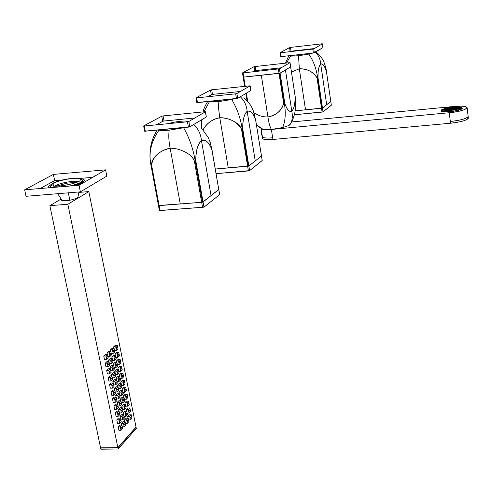 <?xml version="1.0" encoding="UTF-8"?>
<svg xmlns="http://www.w3.org/2000/svg" width="493" height="493" viewBox="0 0 493 493"><rect width="100%" height="100%" fill="white"/><g stroke="black" fill="none" stroke-linecap="round" stroke-linejoin="round"><path stroke-width="0.74" d="M83.292 181.874L84.118 182.33L83.292 181.874M82.676 182.25C82.078 183.211 80.076 184.29 76.655 185.473C80.076 184.29 82.078 183.211 82.676 182.25M105.588 169.851L53.367 174.405L54.649 180.592L40.198 188.523L54.649 180.592L62.839 179.896L54.649 180.592L53.367 174.405L24.65 189.823L26.037 196.294L80.384 191.845L106.821 176.13L105.588 169.851L106.821 176.13L80.384 191.845L79.053 185.269L105.588 169.851M92.702 177.338L80.248 178.404L92.702 177.338M24.65 189.823L79.053 185.269L80.384 191.845L26.037 196.294L24.65 189.823M51.408 185.541L50.563 186.619L51.944 187.537M69.568 186.064C78.775 183.809 83.027 181.818 82.325 180.093M106.771 356.759L107.326 356.735L106.913 357.579L107.326 356.735L106.771 357.259L107.326 356.735L106.771 356.759M103.746 356.057L105.853 355.977L106.587 359.576L104.479 359.65L106.587 359.576L105.853 355.977L107.517 354.424L108.25 358.01L106.587 359.576L108.25 358.01L107.517 354.424L105.422 354.504L107.517 354.424L105.853 355.977L103.746 356.057L104.479 359.65L103.746 356.057L105.422 354.504L103.746 356.057M108.232 363.92L108.787 363.902L108.374 364.746L108.787 363.902L108.238 364.432L108.787 363.902L108.232 363.92M105.219 363.236L107.314 363.168L108.047 366.749L105.946 366.823L108.047 366.749L107.314 363.168L108.978 361.591L109.705 365.165L108.047 366.749L109.705 365.165L108.978 361.591L106.882 361.665L108.978 361.591L107.314 363.168L105.219 363.236L105.946 366.823L105.219 363.236L106.882 361.665L105.219 363.236M109.692 371.063L110.241 371.044L109.828 371.895L110.241 371.044L109.692 371.58L110.241 371.044L109.692 371.063M106.679 370.397L108.78 370.329L109.508 373.904L107.406 373.965L109.508 373.904L108.78 370.329L110.432 368.733L111.153 372.295L109.508 373.904L111.153 372.295L110.432 368.733L108.337 368.801L110.432 368.733L108.78 370.329L106.679 370.397L107.406 373.965L106.679 370.397L108.337 368.801L106.679 370.397M111.147 378.186L111.695 378.168L111.282 379.018L111.695 378.168L111.147 378.71L111.695 378.168L111.147 378.186M108.14 377.533L110.235 377.465L110.962 381.027L108.867 381.089L110.962 381.027L110.235 377.465L111.88 375.851L112.601 379.407L110.962 381.027L112.601 379.407L111.88 375.851L109.791 375.919L111.88 375.851L110.235 377.465L108.14 377.533L108.867 381.089L108.14 377.533L109.791 375.919L108.14 377.533M112.595 385.279L113.137 385.267L112.724 386.118L113.137 385.267L112.595 385.816L113.137 385.267L112.595 385.279M109.594 384.645L111.683 384.583L112.41 388.133L110.315 388.194L112.41 388.133L111.683 384.583L113.322 382.95L114.043 386.487L112.41 388.133L114.043 386.487L113.322 382.95L111.233 383.012L113.322 382.95L111.683 384.583L109.594 384.645L110.315 388.194L109.594 384.645L111.233 383.012L109.594 384.645M114.043 392.354L114.579 392.342L114.166 393.198L114.579 392.342L114.037 392.896L114.579 392.342L114.043 392.354M111.042 391.738L113.131 391.682L113.852 395.22L111.763 395.275L113.852 395.22L113.131 391.682L114.764 390.025L115.479 393.556L113.852 395.22L115.479 393.556L114.764 390.025L112.675 390.08L114.764 390.025L113.131 391.682L111.042 391.738L111.763 395.275L111.042 391.738L112.675 390.08L111.042 391.738M115.479 399.41L116.015 399.398L115.608 400.254L116.015 399.398L115.479 399.952L116.015 399.398L115.479 399.41M112.484 398.806L114.573 398.751L115.294 402.282L113.205 402.331L115.294 402.282L114.573 398.751L116.2 397.075L116.915 400.593L115.294 402.282L116.915 400.593L116.2 397.075L114.117 397.13L116.2 397.075L114.573 398.751L112.484 398.806L113.205 402.331L112.484 398.806L114.117 397.13L112.484 398.806M116.915 406.435L117.451 406.423L117.038 407.286L117.451 406.423L116.909 406.99L117.451 406.423L116.915 406.435M113.926 405.85L116.015 405.801L116.73 409.319L114.647 409.363L116.73 409.319L116.015 405.801L117.63 404.106L118.345 407.612L116.73 409.319L118.345 407.612L117.63 404.106L115.547 404.155L117.63 404.106L116.015 405.801L113.926 405.85L114.647 409.363L113.926 405.85L115.547 404.155L113.926 405.85M118.351 413.448L118.875 413.436L118.468 414.299L118.875 413.436L118.338 414.009L118.875 413.436L118.351 413.448M115.362 412.869L117.445 412.826L118.16 416.332L116.077 416.375L118.16 416.332L117.445 412.826L119.053 411.113L119.768 414.613L118.16 416.332L119.768 414.613L119.053 411.113L116.977 411.162L119.053 411.113L117.445 412.826L115.362 412.869L116.077 416.375L115.362 412.869L116.977 411.162L115.362 412.869M119.774 420.43L120.298 420.418L119.891 421.287L120.298 420.418L119.768 420.997L120.298 420.418L119.774 420.43M116.792 419.87L118.875 419.833L119.589 423.327L117.507 423.364L119.589 423.327L118.875 419.833L120.477 418.101L121.186 421.583L119.589 423.327L121.186 421.583L120.477 418.101L118.4 418.138L120.477 418.101L118.875 419.833L116.792 419.87L117.507 423.364L116.792 419.87L118.4 418.138L116.792 419.87M121.198 427.394L121.716 427.382L121.309 428.257L121.716 427.382L121.186 427.967L121.716 427.382L121.198 427.394M118.221 426.852L120.298 426.815L121.007 430.297L118.93 430.334L121.007 430.297L120.298 426.815L121.894 425.065L122.603 428.534L121.007 430.297L122.603 428.534L121.894 425.065L119.824 425.102L121.894 425.065L120.298 426.815L118.221 426.852L118.93 430.334L118.221 426.852L119.824 425.102L118.221 426.852M110.081 353.66L110.635 353.635L110.229 354.473L110.635 353.635L110.087 354.153L110.635 353.635L110.081 353.66M107.08 352.957L109.175 352.877L109.902 356.451L107.942 356.525L109.902 356.451L109.175 352.877L110.82 351.343L111.541 354.905L109.902 356.451L111.541 354.905L110.82 351.343L108.731 351.423L110.82 351.343L109.175 352.877L107.08 352.957L107.382 354.43L107.08 352.957L108.731 351.423L107.08 352.957M111.529 360.784L112.077 360.765L111.671 361.603L112.077 360.765L111.535 361.283L112.077 360.765L111.529 360.784M108.534 360.1L110.623 360.026L111.35 363.587L109.397 363.655L111.35 363.587L110.623 360.026L112.262 358.466L112.983 362.022L111.35 363.587L112.983 362.022L112.262 358.466L110.179 358.54L112.262 358.466L110.623 360.026L108.534 360.1L108.842 361.597L108.534 360.1L110.179 358.54L108.534 360.1M112.977 367.889L113.519 367.87L113.113 368.709L113.519 367.87L112.977 368.394L113.519 367.87L112.977 367.889M109.982 367.217L112.071 367.149L112.792 370.699L110.845 370.761L112.792 370.699L112.071 367.149L113.704 365.572L114.419 369.115L112.792 370.699L114.419 369.115L113.704 365.572L111.621 365.64L113.704 365.572L112.071 367.149L109.982 367.217L110.296 368.739L109.982 367.217L111.621 365.64L109.982 367.217M114.413 374.97L114.955 374.951L114.549 375.795L114.955 374.951L114.413 375.481L114.955 374.951L114.413 374.97M111.43 374.31L113.513 374.249L114.234 377.786L112.287 377.848L114.234 377.786L113.513 374.249L115.14 372.653L115.855 376.184L114.234 377.786L115.855 376.184L115.14 372.653L113.057 372.72L115.14 372.653L113.513 374.249L111.43 374.31L111.745 375.857L111.43 374.31L113.057 372.72L111.43 374.31M115.849 382.026L116.391 382.007L115.984 382.858L116.391 382.007L115.849 382.55L116.391 382.007L115.849 382.026M112.866 381.385L114.949 381.323L115.67 384.854L113.723 384.91L115.67 384.854L114.949 381.323L116.57 379.709L117.285 383.227L115.67 384.854L117.285 383.227L116.57 379.709L114.493 379.77L116.57 379.709L114.949 381.323L112.866 381.385L113.187 382.956L112.866 381.385L114.493 379.77L112.866 381.385M117.279 389.063L117.815 389.045L117.408 389.895L117.815 389.045L117.279 389.593L117.815 389.045L117.279 389.063M114.302 388.435L116.385 388.379L117.1 391.898L115.152 391.953L117.1 391.898L116.385 388.379L117.993 386.746L118.708 390.253L117.1 391.898L118.708 390.253L117.993 386.746L115.923 386.802L117.993 386.746L116.385 388.379L114.302 388.435L114.629 390.031L114.302 388.435L115.923 386.802L114.302 388.435M118.708 396.076L119.238 396.064L118.831 396.914L119.238 396.064L118.702 396.612L119.238 396.064L118.708 396.076M115.738 395.466L117.815 395.411L118.523 398.923L116.582 398.966L118.523 398.923L117.815 395.411L119.417 393.759L120.126 397.259L118.523 398.923L120.126 397.259L119.417 393.759L117.346 393.815L119.417 393.759L117.815 395.411L115.738 395.466L116.065 397.081L115.738 395.466L117.346 393.815L115.738 395.466M120.132 403.064L120.656 403.052L120.249 403.909L120.656 403.052L120.126 403.613L120.656 403.052L120.132 403.064M117.161 402.473L119.238 402.424L119.947 405.918L118.006 405.967L119.947 405.918L119.238 402.424L120.834 400.754L121.537 404.235L119.947 405.918L121.537 404.235L120.834 400.754L118.764 400.803L120.834 400.754L119.238 402.424L117.161 402.473L117.494 404.112L117.161 402.473L118.764 400.803L117.161 402.473M121.549 410.034L122.067 410.022L121.666 410.885L122.067 410.022L121.537 410.589L122.067 410.022L121.549 410.034M118.585 409.455L120.656 409.412L121.364 412.9L119.429 412.937L121.364 412.9L120.656 409.412L122.246 407.723L122.948 411.199L121.364 412.9L122.948 411.199L122.246 407.723L120.181 407.766L122.246 407.723L120.656 409.412L118.585 409.455L118.924 411.119L118.585 409.455L120.181 407.766L118.585 409.455M122.96 416.986L123.478 416.973L123.077 417.836L123.478 416.973L122.954 417.546L123.478 416.973L122.96 416.986M120.002 416.419L122.073 416.382L122.775 419.851L120.84 419.888L122.775 419.851L122.073 416.382L123.651 414.668L124.353 418.132L122.775 419.851L124.353 418.132L123.651 414.668L121.586 414.712L123.651 414.668L122.073 416.382L120.002 416.419L120.341 418.101L120.002 416.419L121.586 414.712L120.002 416.419M124.365 423.906L124.883 423.9L124.482 424.763L124.883 423.9L124.359 424.479L124.883 423.9L124.365 423.906M121.414 423.364L123.478 423.321L124.187 426.79L122.252 426.821L124.187 426.79L123.478 423.321L125.056 421.595L125.758 425.046L124.187 426.79L125.758 425.046L125.056 421.595L122.997 421.632L125.056 421.595L123.478 423.321L121.414 423.364L121.759 425.065L121.414 423.364L122.997 421.632L121.414 423.364M113.353 350.597L113.901 350.578L113.501 351.41L113.901 350.578L113.359 351.084L113.901 350.578L113.353 350.597M110.377 349.894L112.453 349.814L113.174 353.37L111.245 353.444L113.174 353.37L112.453 349.814L114.08 348.298L114.795 351.842L113.174 353.37L114.795 351.842L114.08 348.298L112.01 348.378L114.08 348.298L112.453 349.814L110.377 349.894L110.672 351.349L110.377 349.894L112.01 348.378L110.377 349.894M114.789 357.684L115.331 357.665L114.931 358.497L115.331 357.665L114.789 358.177L115.331 357.665L114.789 357.684M111.812 356.994L113.895 356.92L114.61 360.463L112.681 360.531L114.61 360.463L113.895 356.92L115.51 355.385L116.225 358.916L114.61 360.463L116.225 358.916L115.51 355.385L113.439 355.459L115.51 355.385L113.895 356.92L111.812 356.994L112.114 358.473L111.812 356.994L113.439 355.459L111.812 356.994M116.219 364.746L116.755 364.728L116.36 365.566L116.755 364.728L116.219 365.251L116.755 364.728L116.219 364.746M113.248 364.074L115.325 364.007L116.04 367.538L114.117 367.599L116.04 367.538L115.325 364.007L116.94 362.447L117.648 365.972L116.04 367.538L117.648 365.972L116.94 362.447L114.869 362.521L116.94 362.447L115.325 364.007L113.248 364.074L113.556 365.578L113.248 364.074L114.869 362.521L113.248 364.074M117.642 371.79L118.178 371.771L117.778 372.609L118.178 371.771L117.642 372.301L118.178 371.771L117.642 371.79M114.678 371.13L116.755 371.063L117.463 374.588L115.541 374.649L117.463 374.588L116.755 371.063L118.357 369.491L119.066 373.004L117.463 374.588L119.066 373.004L118.357 369.491L116.293 369.559L118.357 369.491L116.755 371.063L114.678 371.13L114.986 372.659L114.678 371.13L116.293 369.559L114.678 371.13M119.066 378.809L119.596 378.79L119.201 379.635L119.596 378.79L119.066 379.327L119.596 378.79L119.066 378.809M116.108 378.168L118.178 378.106L118.887 381.613L116.964 381.674L118.887 381.613L118.178 378.106L119.774 376.51L120.483 380.011L118.887 381.613L120.483 380.011L119.774 376.51L117.71 376.572L119.774 376.51L118.178 378.106L116.108 378.168L116.422 379.715L116.108 378.168L117.71 376.572L116.108 378.168M120.483 385.809L121.013 385.791L120.612 386.635L121.013 385.791L120.483 386.333L121.013 385.791L120.483 385.809M117.525 385.181L119.596 385.119L120.304 388.62L118.388 388.675L120.304 388.62L119.596 385.119L121.186 383.505L121.888 386.999L120.304 388.62L121.888 386.999L121.186 383.505L119.121 383.566L121.186 383.505L119.596 385.119L117.525 385.181L117.845 386.752L117.525 385.181L119.121 383.566L117.525 385.181M121.894 392.779L122.418 392.767L122.024 393.617L122.418 392.767L121.894 393.315L122.418 392.767L121.894 392.779M118.942 392.169L121.007 392.114L121.716 395.608L119.799 395.657L121.716 395.608L121.007 392.114L122.597 390.481L123.293 393.962L121.716 395.608L123.293 393.962L122.597 390.481L120.532 390.536L122.597 390.481L121.007 392.114L118.942 392.169L119.269 393.765L118.942 392.169L120.532 390.536L118.942 392.169M123.299 399.737L123.823 399.724L123.429 400.575L123.823 399.724L123.299 400.273L123.823 399.724L123.299 399.737M120.354 399.139L122.418 399.09L123.121 402.565L121.21 402.615L123.121 402.565L122.418 399.09L123.996 397.438L124.698 400.908L123.121 402.565L124.698 400.908L123.996 397.438L121.937 397.487L123.996 397.438L122.418 399.09L120.354 399.139L120.686 400.754L120.354 399.139L121.937 397.487L120.354 399.139M124.704 406.67L125.222 406.657L124.828 407.508L125.222 406.657L124.698 407.212L125.222 406.657L124.704 406.67M121.765 406.084L123.823 406.041L124.526 409.504L122.615 409.547L124.526 409.504L123.823 406.041L125.395 404.371L126.091 407.828L124.526 409.504L126.091 407.828L125.395 404.371L123.342 404.414L125.395 404.371L123.823 406.041L121.765 406.084L122.098 407.723L121.765 406.084L123.342 404.414L121.765 406.084M126.103 413.578L126.621 413.565L126.22 414.422L126.621 413.565L126.097 414.132L126.621 413.565L126.103 413.578M123.17 413.011L125.228 412.968L125.925 416.425L124.014 416.462L125.925 416.425L125.228 412.968L126.787 411.279L127.484 414.724L125.925 416.425L127.484 414.724L126.787 411.279L124.735 411.322L126.787 411.279L125.228 412.968L123.17 413.011L123.503 414.668L123.17 413.011L124.735 411.322L123.17 413.011M127.502 420.467L128.007 420.455L127.613 421.318L128.007 420.455L127.49 421.028L128.007 420.455L127.502 420.467M124.569 419.913L126.621 419.876L127.317 423.321L125.413 423.358L127.317 423.321L126.621 419.876L128.18 418.169L128.876 421.601L127.317 423.321L128.876 421.601L128.18 418.169L126.128 418.206L128.18 418.169L126.621 419.876L124.569 419.913L124.908 421.595L124.569 419.913L126.128 418.206L124.569 419.913M116.582 347.577L117.124 347.553L116.73 348.378L117.124 347.553L116.588 348.058L117.124 347.553L116.582 347.577M113.63 346.869L115.695 346.789L116.41 350.326L114.505 350.4L116.41 350.326L115.695 346.789L117.303 345.291L118.012 348.816L116.41 350.326L118.012 348.816L117.303 345.291L115.239 345.371L117.303 345.291L115.695 346.789L113.63 346.869L113.92 348.305L113.63 346.869L115.239 345.371L113.63 346.869M118.006 354.621L118.542 354.603L118.147 355.428L118.542 354.603L118.012 355.114L118.542 354.603L118.006 354.621M115.054 353.931L117.118 353.857L117.833 357.382L115.929 357.45L117.833 357.382L117.118 353.857L118.721 352.341L119.423 355.854L117.833 357.382L119.423 355.854L118.721 352.341L116.656 352.415L118.721 352.341L117.118 353.857L115.054 353.931L115.35 355.391L115.054 353.931L116.656 352.415L115.054 353.931M119.417 361.646L119.953 361.628L119.559 362.46L119.953 361.628L119.423 362.145L119.953 361.628L119.417 361.646M116.471 360.975L118.542 360.901L119.244 364.413L117.346 364.481L119.244 364.413L118.542 360.901L120.132 359.366L120.834 362.866L119.244 364.413L120.834 362.866L120.132 359.366L118.073 359.44L120.132 359.366L118.542 360.901L116.471 360.975L116.773 362.454L116.471 360.975L118.073 359.44L116.471 360.975M120.834 368.653L121.364 368.635L120.97 369.467L121.364 368.635L120.834 369.152L121.364 368.635L120.834 368.653M117.889 367.994L119.953 367.926L120.656 371.426L118.764 371.488L120.656 371.426L119.953 367.926L121.537 366.367L122.239 369.861L120.656 371.426L122.239 369.861L121.537 366.367L119.479 366.435L121.537 366.367L119.953 367.926L117.889 367.994L118.197 369.497L117.889 367.994L119.479 366.435L117.889 367.994M122.239 375.635L122.763 375.617L122.375 376.455L122.763 375.617L122.239 376.141L122.763 375.617L122.239 375.635M119.3 374.988L121.364 374.926L122.067 378.414L120.169 378.476L122.067 378.414L121.364 374.926L122.942 373.349L123.638 376.831L122.067 378.414L123.638 376.831L122.942 373.349L120.884 373.417L122.942 373.349L121.364 374.926L119.3 374.988L119.608 376.516L119.3 374.988L120.884 373.417L119.3 374.988M123.644 382.593L124.168 382.574L123.774 383.412L124.168 382.574L123.644 383.11L124.168 382.574L123.644 382.593M120.711 381.964L122.769 381.902L123.466 385.384L121.574 385.44L123.466 385.384L122.769 381.902L124.341 380.306L125.037 383.782L123.466 385.384L125.037 383.782L124.341 380.306L122.289 380.368L124.341 380.306L122.769 381.902L120.711 381.964L121.025 383.511L120.711 381.964L122.289 380.368L120.711 381.964M125.043 389.532L125.561 389.513L125.173 390.357L125.561 389.513L125.037 390.055L125.561 389.513L125.043 389.532M122.116 388.915L124.168 388.86L124.865 392.329L122.979 392.379L124.865 392.329L124.168 388.86L125.733 387.245L126.43 390.709L124.865 392.329L126.43 390.709L125.733 387.245L123.681 387.301L125.733 387.245L124.168 388.86L122.116 388.915L122.43 390.487L122.116 388.915L123.681 387.301L122.116 388.915M126.436 396.446L126.954 396.434L126.559 397.278L126.954 396.434L126.43 396.976L126.954 396.434L126.436 396.446M123.509 395.848L125.567 395.793L126.263 399.256L124.372 399.299L126.263 399.256L125.567 395.793L127.12 394.16L127.816 397.611L126.263 399.256L127.816 397.611L127.12 394.16L125.074 394.215L127.12 394.16L125.567 395.793L123.509 395.848L123.835 397.438L123.509 395.848L125.074 394.215L123.509 395.848M127.823 403.342L128.34 403.329L127.946 404.174L128.34 403.329L127.823 403.878L128.34 403.329L127.823 403.342M124.908 402.756L126.954 402.707L127.65 406.158L125.764 406.201L127.65 406.158L126.954 402.707L128.507 401.055L129.197 404.494L127.65 406.158L129.197 404.494L128.507 401.055L126.461 401.105L128.507 401.055L126.954 402.707L124.908 402.756L125.234 404.371L124.908 402.756L126.461 401.105L124.908 402.756M129.209 410.213L129.721 410.201L129.332 411.051L129.721 410.201L129.203 410.761L129.721 410.201L129.209 410.213M126.294 409.646L128.346 409.597L129.037 413.035L127.151 413.079L129.037 413.035L128.346 409.597L129.887 407.933L130.577 411.359L129.037 413.035L130.577 411.359L129.887 407.933L127.847 407.976L129.887 407.933L128.346 409.597L126.294 409.646L126.627 411.279L126.294 409.646L127.847 407.976L126.294 409.646M117.864 447.626L100.578 447.823L49.861 205.667L100.578 447.823L117.864 447.626L136.025 427.061L88.839 191.592L136.025 427.061L117.864 447.626L67.855 204.25L49.861 205.667L61.163 199.03L49.861 205.667L67.855 204.25L88.839 191.592L78.849 192.412L88.839 191.592L67.855 204.25L117.864 447.626M77.173 182.151L66.758 183.199L56.239 186.206M69.877 200.226L68.305 192.837L69.877 200.226C74.369 199.283 77.044 198.266 77.9 197.182L77.949 196.923C77.604 198.038 74.911 199.141 69.877 200.226C63.813 201.212 61.046 201.021 61.576 199.653L62.26 200.706L69.877 200.226M67.103 184.924L66.758 183.199L67.103 184.924M136.068 427.289L117.913 447.854L100.627 448.057L100.868 449.209L118.154 449.012L100.868 449.209L100.627 448.057L117.913 447.854L118.154 449.012L136.296 428.411L136.068 427.289L117.913 447.854L118.154 449.012L136.296 428.411L136.068 427.289M127.681 416.511L128.02 418.169L127.681 416.511L129.228 414.823L131.267 414.779L131.951 418.2L130.417 419.894L128.537 419.931L130.417 419.894L129.727 416.468L131.267 414.779L129.727 416.468L130.417 419.894L131.951 418.2L131.267 414.779L129.228 414.823L127.681 416.511L129.727 416.468L127.681 416.511M130.596 417.066L131.095 417.053L130.707 417.91L131.095 417.053L130.583 417.62L131.095 417.053L130.596 417.066M54.686 186.188L56.368 185.189C60.781 183.304 66.191 182.028 72.588 181.369L78.59 181.553M77.931 181.843L74.961 181.923L77.931 181.843M81.265 179.729L81.098 179.082C80.143 178.306 77.5 178.09 73.155 178.435L72.921 178.454C62.833 179.255 49.343 183.636 51.463 185.497M59.357 186.2L59.407 186.915L59.357 186.2M51.272 185.319C49.873 186.336 49.898 187.094 51.34 187.593M70.419 185.997C81.228 183.137 84.864 180.968 81.314 179.477C84.864 180.968 81.228 183.137 70.419 185.997M81.062 178.762C87.594 179.89 84.845 182.231 72.81 185.793M48.98 187.79C47.735 187.001 48.499 185.916 51.272 184.518M79.786 180.943L81.191 178.873C79.515 176.488 58.926 179.655 52.917 183.223L53.509 186.089L52.917 183.223L51.389 185.436C53.226 187.79 74.19 184.468 79.786 180.943M159.412 210.603L203.966 207.159L219.638 194.618L218.837 189.509M159.498 210.499L203.966 207.159L203.054 201.994L218.75 189.454M158.463 205.495L201.674 202.37L202.586 207.541L201.674 202.37L203.054 201.994L203.966 207.159L219.638 194.618L211.978 149.718M158.512 205.427L159.11 205.618L160.059 210.727L159.11 205.618L202.494 202.229L218.775 189.62L219.693 194.507M144.659 131.243L188.4 127.132L189.811 126.8L206.265 117.02L205.378 111.856L206.265 117.02L189.811 126.8L188.868 121.451L205.445 111.775L204.768 111.738L204.841 112.17L204.768 111.738L163.097 115.923L164.021 121.019L162.659 121.333L156.256 124.846L162.659 121.333L164.021 121.019L163.097 115.923L161.735 116.237L162.659 121.333L161.735 116.237L143.765 125.881L144.32 126.017L145.306 131.304L144.32 126.017L187.451 121.783L188.4 127.132L187.451 121.783L188.868 121.451L189.811 126.8L144.745 131.163M164.021 121.019L194.864 117.963L164.021 121.019M167.626 123.731C174.189 121.925 180.284 121.019 185.904 121.007L188.696 121.524M196.023 97.861L196.849 102.612L197.465 102.636L236.455 98.625L237.688 98.341L250.851 90.515L250.099 85.868L250.851 90.515L237.688 98.341L236.899 93.534L250.142 85.813L211.682 89.8L212.465 94.391L207.448 96.757L212.465 94.391L211.682 89.8L210.486 90.065L211.269 94.662L210.486 90.065L196.085 97.793L196.639 97.885L197.465 102.636L196.639 97.885L235.666 93.818L236.455 98.625L235.666 93.818L236.899 93.534L237.688 98.341L196.91 102.538M212.465 94.391L240.473 91.458L212.465 94.391M220.753 95.371L233.855 94.003M234.267 98.846L231.679 99.487C237.028 108.263 240.547 118.104 242.236 129.018L248.367 166.153L247.64 166.283L241.502 129.141L247.64 166.283L228.259 167.928L219.761 117.759C226.509 117.272 238.735 121.629 241.502 129.141C237.028 121.746 229.781 117.95 219.761 117.759C212.089 119.324 206.505 123.379 203.017 129.924C206.992 123.016 212.575 118.961 219.761 117.759L218.565 108.152L218.83 101.601L218.51 106.999L219.373 115.344L228.259 167.928L215.305 169.025L248.848 165.962L249.612 170.621L248.404 170.942L247.64 166.283L248.404 170.942L216.1 173.647L249.612 170.621L262.19 160.558L261.438 155.917M262.233 160.478L249.612 170.621L248.848 165.962L261.456 156.041L262.233 160.478L255.614 119.959M322.946 47.611L314.324 52.788L313.751 48.875L322.397 43.846L321.855 43.815L321.904 44.136L321.855 43.815L290.494 47.42L291.067 51.192L289.527 51.722L291.067 51.192L290.494 47.42L289.557 47.618L290.13 51.395L289.557 47.618L280.079 52.702L280.597 52.739L281.195 56.621L280.597 52.739L312.784 49.078L313.363 52.991L312.784 49.078L313.751 48.875L314.324 52.788L313.363 52.991L281.195 56.621L280.646 56.615L280.092 52.757M322.397 43.846L322.952 47.661L322.397 43.846M291.067 51.192L314.306 48.548L291.067 51.192M280.049 52.739L280.646 56.615L281.195 56.621L313.363 52.991L322.952 47.661L322.422 43.822M312.944 53.041L308.846 54.082C313.493 60.978 316.42 68.884 317.628 77.795L322.108 108.177L321.522 108.269L317.036 77.894L321.522 108.269L305.524 109.847L299.325 68.786C306.929 68.533 312.839 71.565 317.036 77.894C313.474 71.886 307.57 68.847 299.325 68.786L291.468 72.064L299.325 68.786L298.524 55.752L299.325 68.786L305.524 109.847L295.159 110.863L322.465 108.041L323.026 111.856L322.083 112.09L321.522 108.269L322.083 112.09L294.259 114.795L323.026 111.856L331.321 105.225L330.772 101.435M288.873 55.752L290.445 56.153L298.524 55.752L308.846 54.082C313.493 60.978 316.42 68.884 317.628 77.795L317.991 77.672C317.886 70.425 318.792 65.877 320.721 64.035C320.388 59.222 318.583 55.284 315.292 52.209C318.577 55.278 320.388 59.222 320.721 64.035C322.798 63.332 324.714 65.957 326.477 71.904L331.345 105.182L323.026 111.856L322.465 108.041L330.803 101.466L326.471 71.849M330.803 101.466L331.308 105.151M290.623 66.802L289.995 62.679L290.636 66.869L280.098 73.13L279.432 68.817L243.067 72.921L243.764 77.191L243.067 72.921L242.482 72.909L254.086 66.66L290.032 62.642L279.432 68.817L280.098 73.13L243.228 77.13M262.677 138.478C263.293 139.63 266.713 139.957 272.943 139.464C266.559 139.963 263.133 139.611 262.664 138.404L261.087 128.587C261.691 129.684 265.117 129.979 271.353 129.462L272.678 137.8C266.448 138.299 263.028 137.972 262.412 136.832C263.028 137.972 266.448 138.299 272.678 137.8L271.353 129.462L449.271 112.731C459.661 111.517 465.614 109.871 467.136 107.788C466.661 106.248 462.243 105.816 453.899 106.488C473.483 104.43 469.25 110.956 449.271 112.731L271.353 129.462L263.638 129.591L261.074 128.42C261.327 129.653 264.753 129.998 271.353 129.462L282.662 127.564C285.398 121.167 285.952 113.063 284.332 103.24L283.678 103.351C281.86 110.543 276.616 115.072 267.939 116.952L266.06 105.12L267.939 116.952C268.654 122.332 269.794 126.504 271.353 129.462C269.794 126.504 268.654 122.332 267.939 116.952C276.049 115.553 281.293 111.017 283.678 103.351L278.348 69.057L279.02 73.371L243.178 77.179L244.67 86.3M281.201 67.787L255.799 70.579L281.201 67.787M255.134 66.432L255.799 70.579L255.134 66.432M254.086 66.66L254.745 70.807L255.799 70.579L255.947 71.51L255.799 70.579L255.164 70.678L255.306 71.584L255.164 70.678L254.745 70.807L254.086 66.66M252.847 71.849L254.745 70.807L254.881 71.627L254.745 70.807L252.847 71.849M453.899 106.488L291.739 121.968L453.899 106.488M459.84 107.264L460.98 107.419M459.642 107.172L461.485 107.548C463.642 109.039 459.803 110.45 449.98 111.775C442.443 112.275 439.645 111.701 441.574 110.062L441.679 110.913L443.004 110.734L442.899 109.871L444.76 110.537L443.718 110.82L443.829 111.689L441.66 110.777M467.136 107.788L468.35 118.197C466.84 120.354 460.906 122.036 450.534 123.232L450.325 121.488C460.696 120.286 466.637 118.61 468.147 116.465C466.637 118.61 460.696 120.286 450.325 121.488L449.271 112.731L450.534 123.232L272.943 139.464L272.678 137.8L272.943 139.464L450.534 123.232C463.66 121.537 469.342 119.546 467.574 117.254M184.758 127.49L183.618 127.767C189.324 137.763 193.188 148.831 195.222 160.964L195.789 160.755C195.875 150.55 197.767 143.839 201.471 140.634C200.83 134.108 198.241 128.722 193.706 124.482C198.241 128.728 200.83 134.108 201.471 140.634C205.39 138.995 208.872 142.046 211.916 149.792L211.885 149.644M211.916 149.792L218.775 189.62L211.941 149.767C209.248 142.36 205.766 139.309 201.471 140.634L211.059 195.69L201.471 140.634C197.557 144.554 195.666 151.259 195.789 160.755L203.054 201.994L195.758 160.773M179.255 122.584L186.736 121.851M151.462 164.865L151.536 164.859C153.397 156.09 159.609 150.562 170.177 148.282L172.846 162.992L170.177 148.282C177.634 147.795 191.229 152.738 194.39 161.106L195.222 160.964C193.188 148.824 189.324 137.763 183.618 127.767L169.179 130.164C164.477 130.608 161.094 130.602 159.023 130.14C151.135 141.355 148.455 152.922 150.969 164.841L151.536 164.859C151.585 156.324 162.764 149.169 170.177 148.282C168.772 141.774 168.44 135.735 169.179 130.164C168.44 135.741 168.772 141.781 170.177 148.282C178.577 147.789 192.03 153.631 194.39 161.106L195.222 160.964L202.494 202.229L195.302 160.946M168.021 129.104L167.842 130.281L168.021 129.104M194.39 161.106L201.674 202.37L194.39 161.106M172.846 162.992L180.272 204.003L172.846 162.992M150.938 164.705L158.543 205.587L151.006 164.853M150.95 164.835L150.969 164.841C148.455 152.916 151.135 141.355 159.023 130.14L158.586 130.016M151.536 164.859L159.11 205.618L151.536 164.859M208.41 101.509L218.83 101.601L231.679 99.487C237.028 108.263 240.547 118.104 242.236 129.018L242.722 128.846C242.716 119.787 244.195 113.938 247.147 111.295C246.636 105.416 244.349 100.584 240.294 96.788C244.355 100.584 246.636 105.422 247.147 111.295C250.29 110.056 253.125 112.983 255.633 120.07L253.334 110.888C251.837 108.09 252.126 105.225 243.616 97.91M242.309 129L248.367 166.153L248.848 165.962L242.722 128.846C242.556 120.403 244.029 114.555 247.147 111.295L249.285 124.384L247.147 111.295C250.598 110.358 253.427 113.285 255.633 120.07L261.5 155.967M242.722 128.846L248.848 165.962L255.257 160.921L249.285 124.384L255.257 160.921L261.463 156.041L255.657 120.052M231.932 99.426L231.827 99.099L231.932 99.426M216.47 100.683L216.224 101.829L216.47 100.683M209.402 101.78L203.874 111.831L209.402 101.78M201.896 119.614L201.631 128.488L201.896 119.614M317.689 77.783L322.108 108.177L322.465 108.041L317.991 77.672C317.782 70.906 318.694 66.358 320.721 64.035L322.293 74.751L320.721 64.035C323.001 63.603 324.924 66.228 326.477 71.904L326.502 71.873C326.317 69.427 325.417 66.062 323.802 61.779C323.408 59.936 318.829 53.62 315.779 51.919M317.991 77.672L322.465 108.041L326.68 104.726L322.293 74.751L326.68 104.726L330.778 101.503L326.489 71.898M307.022 54.458L306.8 53.731L307.022 54.458M295.03 55.062L294.697 56.097L295.03 55.062M290.445 56.153L286.562 62.944L290.445 56.153M259.336 127.157L262.689 129.443L256.409 124.526L259.336 127.157L263.638 129.591M289.81 124.902L291.055 123.071C292.417 119.46 292.663 115.504 291.794 111.202C289.299 112.367 286.944 109.668 284.751 103.099C286.692 109.391 289.046 112.09 291.794 111.202L289.995 99.487L291.794 111.202C294.21 108.324 295.307 103.253 295.085 95.987C295.184 103.789 294.087 108.861 291.794 111.202C292.663 115.504 292.417 119.46 291.055 123.071L289.81 124.902L288.571 125.623L282.662 127.564C285.398 121.167 285.952 113.063 284.332 103.24L279.679 73.266L284.332 103.24L283.678 103.351L279.02 73.371M290.667 66.826L295.073 95.913M247.141 100.954L245.915 93.448L247.141 100.954M244.75 86.293L243.265 77.21L244.75 86.293M273.005 69.642L272.857 68.706L273.005 69.642M288.571 125.623L291.055 123.071C293.187 118.856 294.518 114.98 295.054 111.436C295.911 106.79 295.929 101.626 295.116 95.944L290.636 66.869L285.447 69.951L289.995 99.487L285.447 69.951L280.098 73.13L284.751 103.099L280.098 73.13M266.06 105.12L261.308 75.293L266.06 105.12M247.739 101.589L246.364 93.183L247.739 101.589M245.237 86.238L243.764 77.191L245.237 86.238M267.939 116.952C263.237 117.087 258.615 115.775 254.068 112.996C258.843 115.837 263.465 117.155 267.939 116.952M284.751 103.099L284.332 103.24L284.751 103.099M262.294 136.105L261.191 133.338L261.265 129.714M261.247 129.585L261.087 133.313L262.159 135.976M459.137 107.542L459.211 107.363C459.846 105.564 444.871 107.16 443.805 108.996L443.712 109.199C443.078 110.993 458.2 109.372 459.137 107.542C458.04 106.112 444.785 107.77 443.86 109.428L443.836 109.464M452.82 107.375L451.859 107.357L452.82 107.375M452.093 107.48L453.055 107.505L452.118 107.708M450.608 109.464L451.582 109.489L450.639 109.699M452.401 107.942L451.434 107.918L452.401 107.942M450.824 109.181L451.791 109.206L450.849 109.409M452.192 108.226L451.224 108.201L452.192 108.226M451.033 108.898L452.007 108.922L451.064 109.126M451.982 108.509L451.015 108.485L451.982 108.509M451.773 108.793L450.799 108.768L451.773 108.793M452.383 108.602L453.535 108.38L452.383 108.602M451.908 108.799L453.326 108.663L451.908 108.799M450.639 108.799L449.48 109.027L450.657 108.978M451.107 108.608L449.696 108.743L451.107 108.608M453.702 108.343L454.854 108.121L453.702 108.343M453.018 108.824L454.441 108.688L453.018 108.824M449.314 109.058L448.162 109.286L449.339 109.236M450.004 108.583L448.593 108.719L450.004 108.583M455.021 108.09L456.173 107.862L455.021 108.09M454.133 108.848L455.55 108.719L454.133 108.848M447.995 109.317L446.837 109.545L448.014 109.495M448.901 108.552L447.49 108.688L448.901 108.552M457.227 107.517L456.074 107.739L457.245 107.69M456.592 108.719L455.692 108.719M451.237 109.729L450.134 109.847M445.777 109.89L446.935 109.668L445.777 109.89M446.387 108.663L447.798 108.528L446.387 108.663M457.652 107.573L458.804 107.351L457.652 107.573M445.592 109.933L445.025 109.865M446.695 108.503L445.29 108.633L446.695 108.503M453.301 108.25L452.334 108.226L453.301 108.25M454.3 107.529L455.267 107.554L454.33 107.757M453.689 107.721L452.543 107.942L453.714 107.899M453.899 107.437L452.753 107.665L453.924 107.616M454.108 107.16L452.962 107.382L454.127 107.332M454.09 107.813L455.064 107.838L454.121 108.041M455.409 107.56L456.376 107.579L455.433 107.782M456.278 107.456L457.695 107.326L456.278 107.456M455.433 107.523L456.586 107.295L455.433 107.523M455.033 107.431L454.065 107.406L455.033 107.431M453.492 108.633L454.645 108.405L453.492 108.633M455.495 108.343L454.343 108.565L455.514 108.515M456.814 108.084L455.661 108.306L456.838 108.263M457.245 108.14L458.398 107.918L457.245 108.14M455.963 108.146L454.546 108.281L455.963 108.146M456.61 108.368L455.452 108.596L456.629 108.546M457.282 107.887L455.865 108.022L457.282 107.887M457.683 108.361L456.771 108.337L458.139 108.183M458.601 107.634L457.184 107.77L458.601 107.634M456.734 108.676L457.559 108.411M451.699 109.082L453.116 108.947L451.699 109.082M452.907 109.23L451.483 109.366L452.907 109.23M453.726 109.366L453.203 109.452M454.035 109.304L454.361 109.243M453.782 109.132L452.808 109.107L453.782 109.132M451.428 109.711L452.617 109.545M455.082 109.095L454.675 109.181M449.715 109.156L450.682 109.181L449.745 109.384M448.913 109.594L447.946 109.569L448.913 109.594M448.698 109.884L447.73 109.859L448.698 109.884M448.02 109.982L448.759 109.945M449.314 109.692L450.473 109.464L449.314 109.692M447.589 109.853L446.621 109.828L447.589 109.853M449.936 109.865L448.975 109.933M446.757 109.988L447.81 109.982M445.715 109.939L446.621 109.988M449.53 108.774L448.377 109.002L449.554 108.953M447.533 109.064L448.685 108.836L447.533 109.064M446.214 109.323L447.367 109.095L446.214 109.323M445.789 109.261L444.637 109.489L445.808 109.44M447.059 109.255L448.47 109.126L447.059 109.255M446.43 109.039L447.582 108.811L446.43 109.039M445.734 109.514L447.151 109.378L445.734 109.514M446.264 109.07L444.852 109.206L446.264 109.07M444.865 109.612L445.382 109.797L444.47 109.754M446.036 108.941L445.074 108.916L446.036 108.941M451.323 108.324L449.906 108.46L451.323 108.324M450.121 108.177L451.533 108.041L450.121 108.177M449.018 108.152L450.429 108.016L449.018 108.152M449.326 107.992L447.921 108.121L449.326 107.992M449.252 108.275L450.214 108.3L449.277 108.503M450.331 107.893L451.742 107.757L450.331 107.893M448.149 108.25L449.111 108.269L448.18 108.472M450.195 107.887L449.234 107.868L450.195 107.887M447.052 108.22L448.014 108.244L447.077 108.448M450.805 107.702L451.952 107.474L450.805 107.702M456.395 106.47L459.655 107.314C457.781 108.898 453.387 109.822 446.473 110.087L443.275 109.249C445.111 107.671 449.487 106.741 456.395 106.47M459.692 107.603L459.71 107.751C457.831 109.335 453.437 110.259 446.529 110.524L443.287 109.384M443.312 109.126L442.252 109.181L441.555 109.902L442.899 109.871M443.004 110.734L443.768 111.208M457.177 110.124L459.698 109.156L459.599 108.281L456.358 109.44L457.11 109.551L457.214 110.426L453.172 111.215L452.857 110.124L447.096 110.907L443.718 110.82M459.599 108.281L460.844 108.22L460.949 109.089L457.214 110.426M459.698 109.156L460.949 109.089L461.565 108.232M458.835 106.71L459.26 106.858M457.418 106.513L459.229 106.605M457.11 109.551L452.857 110.124M461.584 108.411L461.485 107.548L460.844 108.22M447.687 110.611L447.792 111.486L447.2 111.782L443.829 111.689M447.096 110.907L447.2 111.782L449.271 111.664L453.172 111.215L453.067 110.346M447.792 111.486L452.962 110.993M441.05 111.332L441.636 110.543M461.54 108.016L462.298 108.639M77.9 197.182L78.942 191.962M62.26 200.706L57.687 193.706M56.368 185.189L55.703 186.212M74.184 181.264L75.232 182.157M159.418 210.64L150.895 164.798C149.589 158.376 149.662 151.61 151.123 144.498C152.386 139.192 154.395 134.416 157.15 130.158M143.679 125.98L144.659 131.267M205.445 111.775L206.333 116.933M250.142 85.813L250.9 90.459M290.032 62.642L295.116 95.944M242.482 72.909L243.178 77.179M211.978 149.699L210.154 142.237L208.385 137.824L202.346 129.24M207.627 101.589C205.094 105.798 203.554 109.243 203.005 111.917M201.458 119.873L201.495 128.353M288.756 55.869L285.509 63.061M256.459 124.828L259.33 127.157M245.841 93.491L247.042 100.855M459.655 107.314L459.71 107.751"/></g></svg>
